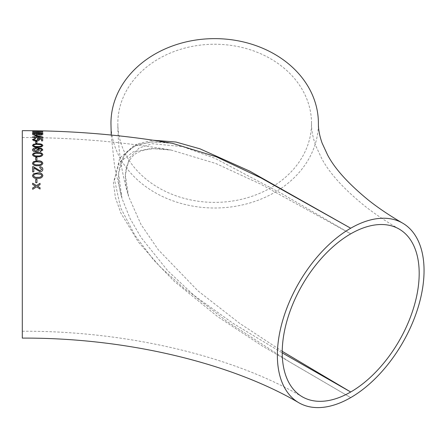 <?xml version="1.0" encoding="UTF-8"?>
<svg xmlns="http://www.w3.org/2000/svg" width="446" height="446" viewBox="0 0 446 446"><rect width="100%" height="100%" fill="white"/><g stroke="black" fill="none" stroke-linecap="round" stroke-linejoin="round"><path stroke-width="0.33" stroke-dasharray="2.23 1.67" d="M110.954 123.319A103.723 84.69 180 0 0 214.677 208.009A103.723 84.69 180 0 0 318.399 123.319M172.435 143.317L151.93 141.845L133.594 145.965L119.74 158.118L114.544 179.855L120.582 207.702L134.948 235.321L153.541 259.851L174.202 281.292L217.799 316.744L262.097 345.862L350.707 397.615L288.835 361.433L227.471 321.795L197.143 298.352L167.774 270.767L141.075 237.489L130.031 218.456L121.992 198.386L118.569 173.561L124.3 154.734L136.794 144.086L152.945 140.2M311.52 123.319A96.843 79.076 180 0 0 214.677 44.243A96.843 79.076 180 0 0 117.833 123.319A96.843 79.076 180 0 0 214.677 202.389A96.843 79.076 180 0 0 311.52 123.319C311.42 130.21 312.858 137.753 315.829 145.931L321.828 158.72C329.655 173.461 344.15 189.366 365.319 206.437C375.22 214.191 386.492 221.734 399.131 229.054M22.3 338.113L22.3 130.661M22.3 178.472L22.3 331.233L22.3 178.472M282.234 351.32L239.719 323.395L197.862 290.786L158.179 249.621L140.986 224.45L128.587 196.424L125.293 174.821L129.368 158.023L139.163 147.983L152.22 143.718L182.615 146.606L215.134 158.386L282.223 193.882L350.707 233.849L261.144 184.365L215.858 163.515L171.27 150.096L151.25 148.485L133.148 151.885L119.104 162.69L113.418 182.771L115.391 197.578L120.849 213.049L138.433 242.106L160.37 267.048L184.064 288.328L233.102 323.383L282.229 352.886M32.686 187.944L32.692 189.321M32.692 189.372L36.578 186.824M36.583 186.88L40.062 189.059M40.062 189.115L40.051 187.721M37.492 186.211L40.04 184.677M40.04 184.739L40.034 183.317M32.669 184.527L32.664 183.206M32.669 184.583L35.585 186.266M32.591 132.875L42.771 132.875M42.771 132.992L42.766 132.618M38.568 131.849L42.749 131.787M32.569 131.776L37.369 131.709M37.369 131.832L37.386 132.663M32.597 133.22L32.603 134.263C32.463 134.848 33.45 135.205 35.563 135.322L38.022 134.804L40.185 135.222C42.041 135.132 42.905 134.843 42.783 134.346L42.783 134.229M33.801 133.655L37.297 133.683L37.302 134.263M38.501 133.7L41.578 133.739L41.601 134.313M32.619 136.883L32.619 137.429L35.056 137.44L35.061 137.931L36.204 137.937L36.204 137.335M36.204 137.446L42.799 137.385M42.799 137.502L42.799 137.034M35.056 137.011L35.05 135.484M36.198 135.985L40.787 137.056M32.469 139.643L33.684 140.797L36.076 141.153C38.1 141.081 39.198 140.646 39.371 139.838L39.359 139.771M38.73 139.068L41.467 139.185M41.467 139.303L41.472 140.864M41.467 140.975L42.665 140.869M42.66 140.981L42.66 138.806M37.431 138.511L37.28 138.84M37.28 138.957L38.267 139.693M33.478 139.682L35.401 138.801M35.401 138.912L35.29 138.416M35.68 141.499L35.68 143.266M35.68 143.378L36.934 143.272M36.934 143.383L36.934 141.505M32.458 154.645L32.447 154.701C33.049 156.323 34.777 157.037 37.637 156.847C40.497 157.014 42.225 156.295 42.838 154.684L42.827 154.634M33.472 154.695C34.175 153.63 35.563 153.201 37.637 153.413L41.077 153.814L41.801 154.678M35.674 157.533L35.674 160.159M35.674 160.248L36.929 160.153M36.929 160.242L36.929 157.527M32.463 145.474L32.452 145.535C33.054 146.845 34.782 147.431 37.642 147.286C40.497 147.431 42.231 146.857 42.844 145.558L42.827 145.507M33.478 145.535C34.18 144.682 35.569 144.342 37.642 144.521L41.082 144.85L41.807 145.547M32.463 149.901L32.452 149.962C32.72 151.166 33.879 151.796 35.925 151.846L35.925 151.751M35.925 151.846C37.904 151.774 39.003 151.177 39.226 150.068L39.226 149.968M37.871 148.657L41.484 149.282M41.484 149.382L41.812 149.984M40.207 150.993L40.307 151.64M40.307 151.735L42.838 149.928M33.478 149.951L35.92 148.763L38.122 149.923M32.458 163.342L32.452 163.387C33.049 165.232 34.782 166.04 37.642 165.817C40.502 166.007 42.236 165.176 42.838 163.336L42.827 163.292M33.478 163.387C34.175 162.16 35.563 161.664 37.637 161.898L41.077 162.344L41.801 163.331M32.625 166.62L32.63 171.927L33.835 171.922L33.829 168.014L40.023 171.861C41.812 171.677 42.755 170.84 42.844 169.346L42.838 169.296M39.766 167.819L41.812 169.335M32.474 175.691L32.469 175.73C33.076 177.809 34.81 178.712 37.665 178.45C40.525 178.651 42.253 177.714 42.855 175.635L42.849 175.59M33.495 175.718C34.191 174.336 35.58 173.767 37.654 174.018L41.093 174.514L41.824 175.629M35.702 179.381L35.713 182.682M35.719 182.743L36.973 182.67M36.973 182.732L36.962 179.37M111.216 135.043L114.661 167.016L121.992 198.386C119.177 188.965 118.09 180.329 118.72 172.485C119.244 166.832 120.593 162.043 122.761 158.113C125.627 153.023 129.407 149.237 134.101 146.762L139.704 144.314L152.922 141.94L160.17 141.928L172.463 143.322M171.281 150.096C162.244 148.813 156.245 148.384 153.285 148.808C143.829 149.455 139.269 151.712 137.413 152.788C134.642 153.903 131.771 156.769 128.816 161.385C127.132 164.362 126.051 168.259 125.577 173.076C125.003 179.911 126.006 187.694 128.587 196.424C121.451 172.518 117.867 148.15 117.833 123.319M22.3 137.541C72.86 137.558 122.516 141.744 171.27 150.096M22.3 331.233C128.442 330.709 234.367 356.878 302.288 396.795"/><path stroke-width="0.67" d="M402.571 223.095A103.723 59.887 120 0 0 350.707 228.229A103.723 59.887 120 0 0 282.948 319.637A103.723 59.887 120 0 0 298.848 402.755A103.723 59.887 120 0 0 350.707 397.615A103.723 59.887 120 0 0 418.471 306.212A103.723 59.887 120 0 0 402.571 223.095C389.86 215.725 378.604 208.17 368.792 200.421C348.404 183.78 334.656 168.588 327.548 154.857L322.118 143.105C319.537 135.84 318.299 129.24 318.399 123.319A103.723 84.69 180 0 0 214.677 38.629A103.723 84.69 180 0 0 110.954 123.319L111.216 135.043M152.945 140.2L175.902 142.029L200.014 148.841L249.799 171.18L350.707 228.229L261.127 177.993L216.304 156.786L172.435 143.317C123.291 134.893 73.25 130.678 22.3 130.661L22.3 338.113C127.344 337.566 232.238 363.568 298.848 402.755M350.707 233.849A96.843 55.912 120 0 0 287.441 319.191A96.843 55.912 120 0 0 302.288 396.795A96.843 55.912 120 0 0 350.707 391.995A96.843 55.912 120 0 0 413.977 306.658A96.843 55.912 120 0 0 399.131 229.054A96.843 55.912 120 0 0 350.707 233.849M39.203 149.873L39.226 149.968C39.003 151.077 37.904 151.673 35.925 151.751C33.879 151.696 32.72 151.066 32.452 149.862L32.474 149.761M32.452 149.862C32.92 148.384 34.565 147.721 37.386 147.86L41.673 148.473L42.833 149.956L40.307 151.64L40.207 150.893L41.277 150.614L41.812 149.884L41.484 149.282L37.871 148.551L39.226 149.968M36.973 182.67L35.713 182.682L35.702 179.381L36.962 179.37L36.973 182.67M33.517 173.762L37.654 172.909C40.502 172.63 42.236 173.511 42.855 175.562C42.253 177.647 40.525 178.584 37.665 178.383C34.805 178.645 33.076 177.742 32.469 175.657L33.517 173.762L32.469 175.73M39.766 167.741L39.895 166.759C41.801 166.921 42.783 167.752 42.844 169.268C42.755 170.762 41.812 171.604 40.023 171.782L33.824 167.936L33.835 171.849L32.63 171.855L32.625 166.62L33.489 166.726L40.051 170.768L41.807 169.257L39.766 167.741M33.506 161.63L37.637 160.895C40.491 160.655 42.225 161.441 42.838 163.247C42.231 165.092 40.502 165.923 37.642 165.734C34.777 165.962 33.049 165.148 32.447 163.303L33.506 161.63L32.452 163.387M33.506 144.264L37.642 143.785C40.497 143.634 42.231 144.186 42.844 145.452C42.231 146.751 40.497 147.325 37.642 147.18C34.782 147.325 33.054 146.745 32.452 145.429L33.506 144.264L32.452 145.535M36.929 160.153L35.674 160.159L35.674 157.533L36.929 157.527L36.929 160.153M33.506 153.145L37.637 152.526C40.486 152.32 42.219 153.011 42.838 154.584C42.225 156.2 40.491 156.925 37.637 156.752C34.777 156.947 33.049 156.228 32.447 154.606L33.506 153.145L32.447 154.701M36.934 143.272L35.68 143.266L35.68 141.499L36.934 141.505L36.934 143.272M41.467 139.185L38.735 138.951L39.376 139.721C39.198 140.529 38.1 140.969 36.076 141.042L33.684 140.685L32.452 139.565L35.29 138.299L35.401 138.801L33.478 139.57L35.964 140.468L38.267 139.581L37.28 138.84L37.436 138.394L42.66 138.806L42.665 140.869L41.472 140.864L41.467 139.185M42.799 137.385L36.204 137.335L36.204 137.82L35.061 137.814L35.056 137.323L32.619 137.312L32.619 136.883L35.056 136.894L35.05 135.484L36.198 135.495L42.799 137.034L42.799 137.385M42.777 133.332L42.783 134.229C42.905 134.72 42.041 135.015 40.185 135.105L38.027 134.686L35.563 135.199C33.45 135.082 32.463 134.731 32.603 134.14L32.597 133.22L42.777 133.332M42.771 132.875L32.591 132.757L37.386 132.546L37.369 131.709L32.564 131.481L42.744 131.62L38.568 131.726L38.585 132.557L42.771 132.875M36.578 186.824L32.692 189.321L32.686 187.944L35.585 186.205L32.669 184.527L32.664 183.206L36.505 185.53L40.034 183.317L40.04 184.677L37.492 186.155L40.051 187.721L40.062 189.059L36.578 186.824M41.807 149.934L41.277 150.614M282.229 352.886L350.707 391.995L282.234 351.32M40.056 187.783L37.492 186.155M40.034 183.378L36.505 185.53M36.505 185.592L32.664 183.267M32.686 188L35.585 186.205M42.771 132.992L38.585 132.557M38.585 132.679L38.568 131.726M42.749 131.916L42.744 131.62M42.744 131.743L32.564 131.603M32.586 132.618L37.386 132.546M42.783 134.346L42.777 133.454L32.597 133.343M37.302 134.263L35.557 134.804L33.857 134.391L33.801 133.532L37.302 133.566L37.308 134.135M37.302 134.257L35.557 134.926L33.857 134.508L33.801 133.532M41.601 134.313L40.023 134.731L38.507 134.107L38.501 133.577L41.578 133.616L41.584 134.101M41.578 134.224L40.023 134.854L38.624 134.558L38.501 133.577M42.799 137.502L42.794 137.151L36.198 135.495M36.198 135.612L35.05 135.606M32.619 137L35.056 136.894M40.787 136.939L36.204 137.017L36.198 135.868L40.787 136.939L36.204 136.9L36.198 135.868M39.371 139.838L38.735 138.951M42.66 138.923L37.436 138.394M37.431 138.511L37.28 138.957M35.964 140.468L38.267 139.581M35.964 140.585L33.478 139.57M35.401 138.912L35.29 138.299M35.29 138.416L32.452 139.676M36.934 141.616L35.68 141.611M42.838 154.684C42.219 153.106 40.486 152.42 37.637 152.621L37.637 152.526M37.637 152.621L33.506 153.246M41.801 154.578L41.801 154.678C41.11 155.765 39.722 156.212 37.637 156.005C35.563 156.217 34.175 155.782 33.472 154.695L33.472 154.6C34.175 153.535 35.563 153.106 37.637 153.318L41.077 153.714L41.801 154.578C41.11 155.676 39.722 156.117 37.637 155.91C35.563 156.122 34.175 155.687 33.472 154.6M36.929 157.622L35.674 157.628M42.844 145.558C42.231 144.298 40.497 143.74 37.642 143.891L37.642 143.785M37.642 143.891L33.506 144.37M41.807 145.441L41.807 145.547C41.116 146.422 39.727 146.773 37.642 146.6C35.569 146.767 34.18 146.416 33.478 145.535L33.478 145.429C34.18 144.576 35.569 144.236 37.642 144.415L41.082 144.744L41.807 145.441C41.116 146.316 39.727 146.667 37.642 146.494C35.569 146.662 34.18 146.31 33.478 145.429M39.226 150.068L37.871 148.551M41.277 150.715L40.207 150.993M42.838 150.029L41.673 148.473M41.673 148.574L37.386 147.86M37.386 147.966C34.565 147.821 32.92 148.49 32.452 149.962M38.122 149.823L35.847 151.083L33.478 149.85L35.92 148.663L38.122 149.823L35.847 150.982L33.478 149.85M42.838 163.336C42.225 161.53 40.491 160.744 37.637 160.984L37.637 160.895M37.637 160.984L33.506 161.72M41.801 163.247L41.801 163.331C41.116 164.58 39.727 165.092 37.642 164.858C35.563 165.109 34.175 164.619 33.478 163.387L33.472 163.297C34.175 162.076 35.563 161.58 37.637 161.809L41.077 162.255L41.801 163.247C41.116 164.496 39.727 165.009 37.637 164.78C35.563 165.026 34.175 164.535 33.472 163.297M42.844 169.346C42.783 167.835 41.801 166.999 39.9 166.843L39.895 166.759M39.9 166.843L39.766 167.819M40.051 170.768L41.807 169.257M40.051 170.846L36.388 168.594M36.388 168.672L33.489 166.726M33.495 166.804L32.625 166.698M42.855 175.635C42.236 173.583 40.502 172.702 37.654 172.987L37.654 172.909M37.654 172.987L33.517 173.834M41.818 175.562L41.824 175.629C41.138 177.045 39.75 177.625 37.665 177.369C35.591 177.664 34.203 177.112 33.495 175.718L33.495 175.652C34.191 174.263 35.574 173.695 37.654 173.946L41.088 174.442L41.818 175.562C41.132 176.973 39.75 177.558 37.665 177.302C35.591 177.597 34.197 177.045 33.495 175.652M36.962 179.437L35.708 179.448M172.117 143.261L172.463 143.322"/></g></svg>
